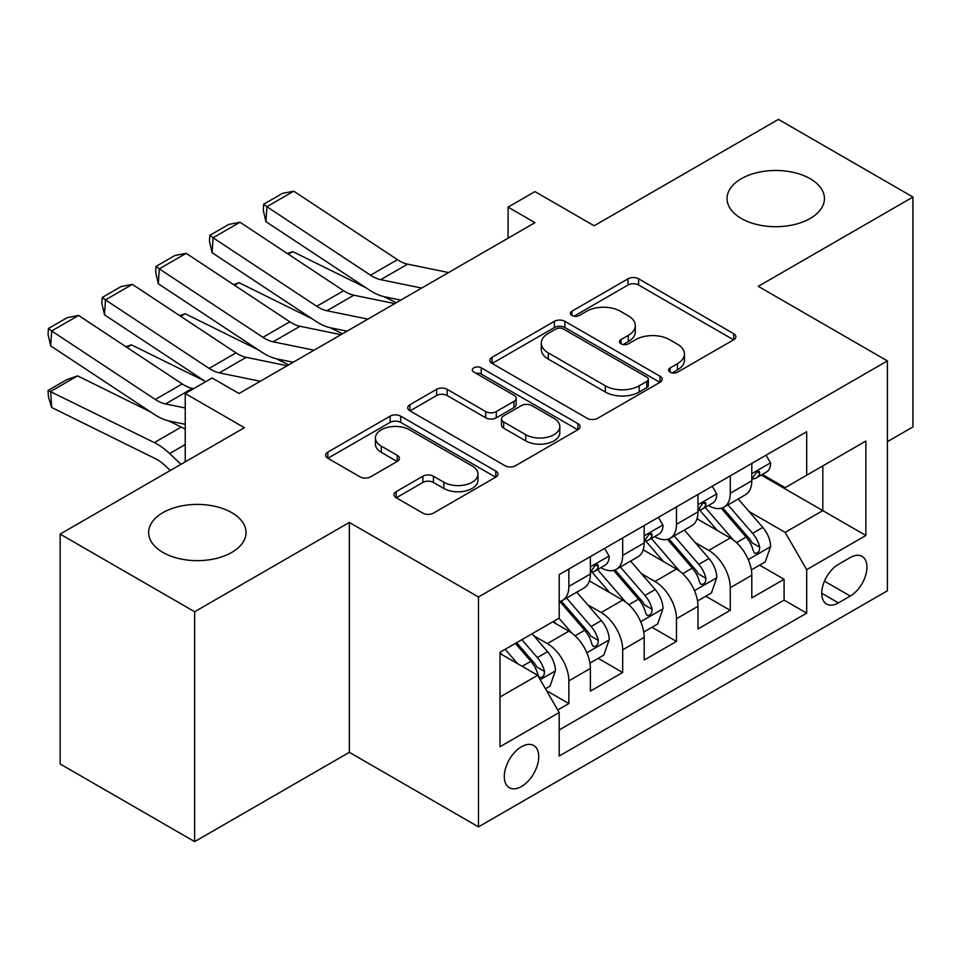 <?xml version="1.0" encoding="UTF-8"?>
<svg xmlns="http://www.w3.org/2000/svg" width="961" height="961" viewBox="0 0 961 961"><rect width="100%" height="100%" fill="white"/><g stroke="black" fill="none" stroke-linecap="round" stroke-linejoin="round"><path stroke-width="1.44" d="M670.165 372.171A5.225 3.015 0 0 0 677.565 372.171L733.675 339.774A7.472 4.312 0 0 0 735.862 336.722A7.472 4.312 0 0 0 733.675 333.683L638.609 278.798A7.472 4.312 0 0 0 628.05 278.798L571.939 311.196A5.225 3.015 0 0 0 570.402 313.322A5.225 3.015 0 0 0 571.939 315.46A5.225 3.015 0 0 0 579.327 315.46L586.594 311.268A23.905 13.802 0 0 1 620.398 311.268L628.314 315.845A23.905 13.802 0 0 1 635.317 325.599A23.905 13.802 0 0 1 628.314 335.353L621.058 339.545A5.225 3.015 0 0 0 619.521 341.684A5.225 3.015 0 0 0 621.058 343.822A5.225 3.015 0 0 0 628.446 343.822L635.714 339.629A23.905 13.802 0 0 1 669.505 339.629L677.433 344.194A23.905 13.802 0 0 1 684.436 353.96A23.905 13.802 0 0 1 677.433 363.714L670.165 367.907A5.225 3.015 0 0 0 668.64 370.045A5.225 3.015 0 0 0 670.165 372.171L670.165 367.907M231.769 512.645A48.699 28.121 0 0 0 178.698 506.555A48.699 28.121 0 0 0 148.643 532.526A48.699 28.121 0 0 0 162.902 552.407A48.699 28.121 0 0 0 215.973 558.509A48.699 28.121 0 0 0 246.04 532.526A48.699 28.121 0 0 0 231.769 512.645M810.183 178.71A48.699 28.121 0 0 0 757.112 172.62A48.699 28.121 0 0 0 727.045 198.591A48.699 28.121 0 0 0 741.315 218.471A48.699 28.121 0 0 0 794.387 224.562A48.699 28.121 0 0 0 824.442 198.591A48.699 28.121 0 0 0 810.183 178.71M521.511 786.482A24.349 14.055 120 0 0 537.427 765.028A24.349 14.055 120 0 0 533.691 745.52A24.349 14.055 120 0 0 521.511 746.721A24.349 14.055 120 0 0 505.606 768.175A24.349 14.055 120 0 0 509.342 787.696A24.349 14.055 120 0 0 521.511 786.482M396.196 491.624A7.472 4.312 0 0 0 394.01 494.675A7.472 4.312 0 0 0 396.196 497.726L422.864 513.126A7.472 4.312 0 0 0 433.435 513.126L495.756 477.136A7.472 4.312 0 0 0 497.942 474.097A7.472 4.312 0 0 0 495.756 471.046L400.689 416.161A7.472 4.312 0 0 0 390.13 416.161L327.809 452.138A7.472 4.312 0 0 0 325.623 455.19A7.472 4.312 0 0 0 327.809 458.241L360.027 476.836A7.472 4.312 0 0 0 370.586 476.836L397.253 461.436A7.472 4.312 0 0 0 399.44 458.385A7.472 4.312 0 0 0 397.253 455.346L381.277 446.12A19.977 11.532 0 0 1 375.427 437.964A19.977 11.532 0 0 1 387.763 427.309A19.977 11.532 0 0 1 409.53 429.807L472.115 465.941A19.977 11.532 0 0 1 477.965 474.097A19.977 11.532 0 0 1 465.641 484.752A19.977 11.532 0 0 1 443.862 482.254L433.435 476.224A7.472 4.312 0 0 0 422.864 476.224L396.196 491.624L396.196 497.726M887.387 441.676L912.95 426.912L912.95 197.041L778.434 119.38L594.15 225.775L534.965 191.599L508.069 207.132L534.965 222.664L239.037 393.517L212.129 377.985L185.233 393.517L185.233 461.857M194.651 611.749L194.651 841.62L349.336 752.319L349.336 522.436L194.651 611.749L60.135 534.088L244.418 427.693L185.233 393.517M349.336 522.436L478.47 596.985L887.387 360.904L887.387 590.775L478.47 826.868L478.47 596.985M912.95 197.041L758.265 286.342L887.387 360.904M587.123 418.287A7.472 4.312 0 0 0 597.682 418.287L660.003 382.31A7.472 4.312 0 0 0 662.189 379.259A7.472 4.312 0 0 0 660.003 376.219L564.936 321.334A7.472 4.312 0 0 0 554.377 321.334L492.056 357.312A7.472 4.312 0 0 0 489.87 360.363A7.472 4.312 0 0 0 492.056 363.402L587.123 418.287M475.923 373.3A5.225 3.015 0 0 1 481.233 374.045L481.233 367.835L577.873 423.633A7.472 4.312 0 0 1 580.072 426.684A7.472 4.312 0 0 1 577.873 429.723L515.552 465.713A7.472 4.312 0 0 1 504.993 465.713L409.927 410.827L409.927 404.725A7.472 4.312 0 0 0 407.74 407.776A7.472 4.312 0 0 0 409.927 410.827M409.927 404.725L436.606 389.325A7.472 4.312 0 0 1 447.165 389.325L485.713 411.584A7.472 4.312 0 0 0 496.284 411.584L513.979 401.374A7.472 4.312 0 0 0 516.165 398.322A7.472 4.312 0 0 0 513.979 395.271L473.833 372.099A5.225 3.015 0 0 1 472.307 369.961A5.225 3.015 0 0 1 475.527 367.174A5.225 3.015 0 0 1 481.233 367.835M194.651 841.62L60.135 763.959L60.135 534.088M557.704 709.987L568.864 703.548L546.533 690.647M533.835 635.786L547.338 643.594A30.44 17.574 60 0 1 568.864 680.868L590.39 668.436L590.39 691.115L622.668 672.484L598.186 658.345M587.639 604.721L601.154 612.529A30.44 17.574 60 0 1 622.668 649.804L644.194 637.371L644.194 660.051L676.472 641.419L651.99 627.281M641.443 573.657L654.958 581.465A30.44 17.574 60 0 1 676.472 618.74L697.998 606.307L697.998 628.987L730.276 610.355L730.276 587.676A30.44 17.574 -120 0 0 708.762 550.401L695.247 542.593M705.794 596.216L730.276 610.355M590.39 668.436A30.44 17.574 -120 0 0 568.864 631.161L552.719 621.839M644.194 637.371A30.44 17.574 -120 0 0 622.668 600.096L589.393 580.888M697.998 606.307A30.44 17.574 -120 0 0 676.472 569.032L643.197 549.824M850.269 557.536L838.424 564.371A23.593 13.622 120 0 0 823.024 585.165A23.593 13.622 120 0 0 826.64 604.061A23.593 13.622 120 0 0 838.424 602.895L850.269 596.06A23.593 13.622 120 0 0 865.681 575.279A23.593 13.622 120 0 0 862.065 556.371A23.593 13.622 120 0 0 850.269 557.536M499.996 697.013L537.655 675.271L559.182 712.545L559.182 756.043L806.687 613.142L806.687 569.657L785.161 532.382L749.051 511.528M559.182 712.545L499.996 746.721L499.996 652.279L559.182 618.115L559.182 574.618L806.687 431.729L806.687 475.214L865.873 441.051L865.873 535.481L806.687 569.657M600.865 567.627L601.154 567.795A30.44 17.574 60 0 0 616.361 569.296L637.888 556.875A30.44 17.574 -120 0 0 644.194 542.941L644.194 525.547M654.669 536.562L654.958 536.731A30.44 17.574 60 0 0 670.177 538.232L691.692 525.811A30.44 17.574 -120 0 0 697.998 511.877L697.998 494.483M559.182 729.952L784.092 600.096L784.092 579.291L751.802 597.922L751.802 575.243A30.44 17.574 -120 0 0 730.276 537.968L697.001 518.76M708.473 505.498L708.762 505.666A30.44 17.574 -120 0 0 723.981 507.168A30.44 17.574 -120 0 0 730.276 493.233L730.276 475.839M723.981 507.168L745.496 494.747A30.44 17.574 -120 0 0 751.802 480.812L751.802 463.418M568.864 569.032L568.864 586.426A30.44 17.574 60 0 1 562.557 600.361A30.44 17.574 60 0 1 559.182 601.598M562.557 600.361L584.084 587.94A30.44 17.574 -120 0 0 590.39 574.005L590.39 556.611M622.668 537.968L622.668 555.362A30.44 17.574 60 0 1 616.361 569.296M676.472 506.903L676.472 524.298A30.44 17.574 60 0 1 670.177 538.232M676.472 618.74L676.472 641.419M622.668 649.804L622.668 672.484M568.864 680.868L568.864 703.548M537.655 675.271L499.996 653.528M785.161 532.382L822.82 510.627L822.82 465.905L865.873 441.051M761.208 475.058L865.873 535.481M762.277 474.434L785.161 487.647L806.687 475.214M349.336 752.319L478.47 826.868M508.069 207.132L508.069 238.196M759.598 565.152L784.092 579.291M784.092 600.096L806.687 613.142M672.256 372.916L677.433 369.925A23.905 13.802 0 0 0 684.436 360.171L684.436 353.96M635.317 325.599L635.317 331.809A23.905 13.802 0 0 1 628.314 341.563L623.148 344.555M733.579 339.834L638.609 285.009A7.472 4.312 0 0 0 628.05 285.009L574.029 316.193M659.907 382.37L564.936 327.545A7.472 4.312 0 0 0 554.377 327.545L492.152 363.462M646.801 381.397A5.225 3.015 0 0 0 648.327 379.259A5.225 3.015 0 0 0 646.801 377.132L563.35 328.95A5.225 3.015 0 0 0 555.963 328.95L548.299 333.371A23.905 13.802 0 0 0 541.307 343.125A23.905 13.802 0 0 0 548.299 352.891L605.346 385.817A23.905 13.802 0 0 0 639.137 385.817L646.801 381.397L646.801 387.607A5.225 3.015 0 0 0 648.327 385.481L648.327 379.259M541.307 343.125L541.307 349.348A23.905 13.802 0 0 0 548.299 359.102L548.299 352.891M646.801 387.607L639.137 392.028A23.905 13.802 0 0 1 605.346 392.028L548.299 359.102M410.035 410.876L436.606 395.536L436.606 389.325M516.165 398.322L516.165 404.533A7.472 4.312 0 0 1 513.979 407.584L496.284 417.795A7.472 4.312 0 0 1 485.713 417.795L447.165 395.536A7.472 4.312 0 0 0 436.606 395.536M481.233 374.045L577.777 429.783M525.727 434.684A19.977 11.532 0 0 0 547.494 437.183A19.977 11.532 0 0 0 559.831 426.528A19.977 11.532 0 0 0 553.98 418.371L531.926 405.638A7.472 4.312 0 0 0 521.367 405.638L503.672 415.849A7.472 4.312 0 0 0 501.486 418.9A7.472 4.312 0 0 0 503.672 421.951L525.727 434.684L525.727 440.895A19.977 11.532 0 0 0 547.494 443.393A19.977 11.532 0 0 0 559.831 432.738L559.831 426.528M501.486 418.9L501.486 425.11A7.472 4.312 0 0 0 503.672 428.162L503.672 421.951M525.727 440.895L503.672 428.162M477.965 474.097L477.965 480.308A19.977 11.532 0 0 1 465.641 490.963A19.977 11.532 0 0 1 443.862 488.464L433.435 482.434A7.472 4.312 0 0 0 422.864 482.434L396.304 497.786M375.427 437.964L375.427 444.174A19.977 11.532 0 0 0 381.277 452.331L381.277 446.12M397.157 461.496L381.277 452.331M495.648 477.197L400.689 422.372A7.472 4.312 0 0 0 390.13 422.372L327.905 458.289M751.346 569.921L765.256 561.885L770.638 546.353A20.169 11.64 -120 0 0 762.782 527.421L738.192 498.963M287.315 253.524L292.829 251.626L365.877 287.699M384.016 296.661L396.304 302.727M733.267 539.938L705.17 507.408M717.278 530.46L700.977 511.588A48.314 27.893 -120 0 0 699.476 509.907M721.23 508.261L746.096 537.055A20.169 11.64 60 0 1 753.292 550.941L754.757 553.332L757.484 552.947L759.31 550.737L759.743 547.217A20.169 11.64 -120 0 0 752.559 533.319L727.97 504.861M722.696 507.792L749.412 538.725A10.271 5.934 60 0 1 752.007 542.749L759.743 547.217M292.829 251.626L288.348 254.209M421.675 288.072L380.724 279.675A38.044 21.971 60 0 1 370.538 275.206L266.894 206.711L265.921 221.643L369.565 290.138A57.071 32.95 -120 0 0 384.856 296.841L400.821 300.12M766.061 455.178L770.638 463.106A20.169 11.64 60 0 1 766.458 472.019L756.235 477.929A20.169 11.64 -120 0 0 759.743 473.28L759.322 471.491L756.8 471.995L753.292 477.004A20.169 11.64 60 0 1 751.802 479.875M448.583 272.54L407.632 264.143A38.044 21.971 60 0 1 397.434 259.674L293.79 191.179L266.894 206.711L263.662 204.249L282.486 193.377L293.79 191.179M752.475 478.866L752.559 478.866A20.169 11.64 -120 0 0 756.235 477.929M265.921 221.643L263.266 210.231L263.662 204.249M697.542 600.985L711.452 592.949L716.822 577.417A20.169 11.64 -120 0 0 708.978 558.485L684.388 530.028M233.511 284.588L239.025 282.69L312.073 318.764M330.2 327.725L342.488 333.791M679.463 571.002L651.366 538.472M663.474 561.524L647.173 542.653A48.314 27.893 -120 0 0 645.672 540.971M667.427 539.325L692.292 568.119A20.169 11.64 60 0 1 699.488 582.006L700.953 584.396L703.68 584.012L705.494 581.801L705.939 578.282A20.169 11.64 -120 0 0 698.755 564.383L674.166 535.926M668.892 538.857L695.608 569.789A10.271 5.934 60 0 1 698.203 573.813L705.939 578.282M239.025 282.69L234.544 285.273M643.738 632.05L657.648 624.013L663.018 608.481A20.169 11.64 -120 0 0 655.174 589.549L630.584 561.092M179.707 315.652L185.209 313.754L258.257 349.828M276.396 358.789L288.684 364.856M625.659 602.066L597.562 569.537M609.67 592.589L593.369 573.717A48.314 27.893 -120 0 0 591.868 572.035M613.623 570.39L638.488 599.183A20.169 11.64 60 0 1 645.684 613.07L647.149 615.46L649.876 615.076L651.69 612.866L652.135 609.346A20.169 11.64 -120 0 0 644.951 595.448L620.362 566.99M615.088 569.921L641.804 600.853A10.271 5.934 60 0 1 644.399 604.877L652.135 609.346M185.209 313.754L180.74 316.337M589.934 663.114L603.832 655.078L609.214 639.545A20.169 11.64 -120 0 0 601.37 620.614L576.78 592.156M125.903 346.717L131.405 344.819L204.453 380.892M571.855 633.131L558.978 618.223M555.866 623.653L553.776 621.238M559.819 601.454L584.684 630.248A20.169 11.64 60 0 1 591.868 644.134L593.345 646.525L596.06 646.14L597.886 643.93L598.331 640.41A20.169 11.64 -120 0 0 591.135 626.512L566.558 598.054M561.284 600.985L588 631.918A10.271 5.934 60 0 1 590.583 635.942L598.331 640.41M131.405 344.819L126.936 347.401M545.464 688.785L550.028 686.142L555.41 670.61A20.169 11.64 -120 0 0 547.554 651.678L532.082 633.755M77.601 375.883L50.705 391.415L51.666 407.464L48.434 396.881L48.05 390.454L66.886 379.583L77.601 375.883L150.649 411.957M168.788 420.918L181.245 427.068A57.071 32.95 60 0 1 185.233 429.267M517.631 663.715L505.174 649.288M48.05 390.454L154.337 442.601A57.071 32.95 60 0 1 169.629 453.556L180.968 464.319M170.289 470.494L165.508 465.953A38.044 21.971 -120 0 0 155.31 458.649L51.666 407.464M502.062 654.717L499.996 652.327M515.396 643.389L530.88 661.312A20.169 11.64 60 0 1 538.064 675.199L539.529 677.589L542.256 677.205L544.082 674.994L544.527 671.475A20.169 11.64 -120 0 0 537.331 657.576L521.859 639.666M516.646 642.669L534.196 662.982A10.271 5.934 60 0 1 536.779 667.006L544.527 671.475M367.871 319.136L326.92 310.739A38.044 21.971 60 0 1 316.734 306.271L213.09 237.775L212.117 252.707L315.761 321.202A57.071 32.95 -120 0 0 331.052 327.905L347.017 331.185M712.257 486.242L716.822 494.17A20.169 11.64 60 0 1 712.654 503.083L702.431 508.994A20.169 11.64 -120 0 0 705.939 504.345L705.518 502.555L702.996 503.059L699.488 508.069A20.169 11.64 60 0 1 697.998 510.94M394.767 303.604L353.828 295.207A38.044 21.971 60 0 1 343.63 290.739L239.986 222.243L213.09 237.775L209.858 235.313L228.682 224.442L239.986 222.243M698.671 509.931L698.755 509.931A20.169 11.64 -120 0 0 702.431 508.994M212.117 252.707L209.462 241.295L209.858 235.313M314.067 350.2L273.116 341.804A38.044 21.971 60 0 1 262.918 337.335L159.286 268.84L158.313 283.771L261.957 352.267A57.071 32.95 -120 0 0 277.248 358.97L293.213 362.249M658.453 517.306L663.018 525.235A20.169 11.64 60 0 1 658.85 534.148L648.627 540.058A20.169 11.64 -120 0 0 652.135 535.409L651.714 533.619L649.192 534.124L645.684 539.133A20.169 11.64 60 0 1 644.194 542.004M340.963 334.668L300.024 326.272A38.044 21.971 60 0 1 289.826 321.803L186.182 253.308L159.286 268.84L156.054 266.377L174.878 255.506L186.182 253.308M644.867 540.995L644.951 540.995A20.169 11.64 -120 0 0 648.627 540.058M158.313 283.771L155.658 272.347L156.054 266.377M260.263 381.265L219.312 372.868A38.044 21.971 60 0 1 209.114 368.399L105.47 299.904L104.509 314.836L205.69 381.709M238.268 393.073L239.397 393.313M604.649 548.371L609.214 556.299A20.169 11.64 60 0 1 605.046 565.212L594.823 571.122A20.169 11.64 -120 0 0 598.331 566.473L597.91 564.684L595.388 565.188L591.868 570.197A20.169 11.64 60 0 1 590.39 573.068M287.159 365.733L246.22 357.336A38.044 21.971 60 0 1 236.022 352.867L132.378 284.372L105.47 299.904L102.238 297.442L121.074 286.57L132.378 284.372M591.063 572.059L591.135 572.059A20.169 11.64 -120 0 0 594.823 571.122M104.509 314.836L101.854 303.412L102.238 297.442M185.233 407.981L165.508 403.932A38.044 21.971 60 0 1 155.31 399.464L51.666 330.968L50.705 345.9L154.337 414.395A57.071 32.95 -120 0 0 169.629 421.098L185.233 424.294M193.654 388.652L192.404 388.4A38.044 21.971 60 0 1 182.218 383.932L78.574 315.436L51.666 330.968L48.434 328.506L67.27 317.635L78.574 315.436M50.705 345.9L48.05 334.476L48.434 328.506M547.338 643.594L568.864 631.161M601.154 612.529L622.668 600.096M654.958 581.465L676.472 569.032M708.762 550.401L730.276 537.968M730.276 493.233L751.802 480.812M568.864 586.426L590.39 574.005M622.668 555.362L644.194 542.941M676.472 524.298L697.998 511.877M730.276 587.676L751.802 575.243M824.466 581.165L850.269 596.06M821.751 593.261L838.424 602.895M677.433 369.925L677.433 363.714M621.058 343.822L621.058 339.545M628.314 341.563L628.314 335.353M571.939 315.46L571.939 311.196M628.05 285.009L628.05 278.798M638.609 285.009L638.609 278.798M733.675 339.774L733.675 333.683M492.056 363.402L492.056 357.312M554.377 327.545L554.377 321.334M564.936 327.545L564.936 321.334M660.003 382.31L660.003 376.219M605.346 392.028L605.346 385.817M639.137 392.028L639.137 385.817M447.165 395.536L447.165 389.325M485.713 417.795L485.713 411.584M496.284 417.795L496.284 411.584M513.979 407.584L513.979 401.374M577.873 429.723L577.873 423.633M422.864 482.434L422.864 476.224M433.435 482.434L433.435 476.224M443.862 488.464L443.862 482.254M397.253 461.436L397.253 455.346M327.809 458.241L327.809 452.138M390.13 422.372L390.13 416.161M400.689 422.372L400.689 416.161M495.756 477.136L495.756 471.046M748.271 559.578L770.506 546.749M752.559 533.319L762.782 527.421M736.486 542.605L746.096 537.055M770.506 462.866L751.802 473.665M380.724 279.675L407.632 264.143M370.538 275.206L397.434 259.674M757.148 471.779L759.743 473.28M694.467 590.643L716.69 577.813M698.755 564.383L708.978 558.485M682.682 573.669L692.292 568.119M640.663 621.707L662.886 608.878M644.951 595.448L655.174 589.549M628.878 604.733L638.488 599.183M586.859 652.771L609.082 639.942M591.135 626.512L601.37 620.614M575.062 635.798L584.684 630.248M540.214 679.703L555.278 671.006M537.331 657.576L547.554 651.678M522.171 666.333L530.88 661.312M181.245 427.068L154.337 442.601M185.233 444.547L169.629 453.556M716.69 493.93L697.998 504.729M326.92 310.739L353.828 295.207M316.734 306.271L343.63 290.739M703.332 502.843L705.939 504.345M662.886 524.994L644.194 535.794M273.116 341.804L300.024 326.272M262.918 337.335L289.826 321.803M649.528 533.908L652.135 535.409M609.082 556.059L590.39 566.858M219.312 372.868L246.22 357.336M209.114 368.399L236.022 352.867M595.724 564.972L598.331 566.473M165.508 403.932L192.404 388.4M155.31 399.464L182.218 383.932"/></g></svg>
